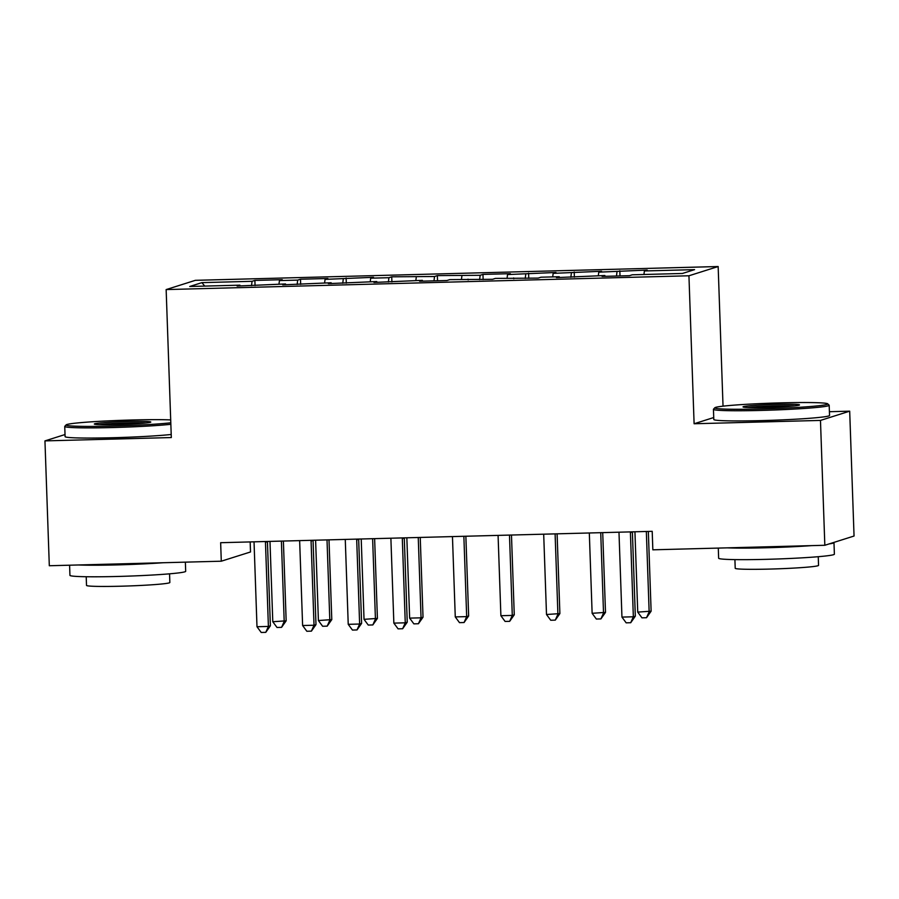 <?xml version="1.0" encoding="UTF-8"?>
<svg xmlns="http://www.w3.org/2000/svg" width="899" height="899" viewBox="0 0 899 899"><rect width="100%" height="100%" fill="white"/><g stroke="black" fill="none" stroke-linecap="round" stroke-linejoin="round"><path stroke-width="1.35" d="M250.158 541.928L250.518 551.964L221.289 561.201L49.31 565.741L44.95 440.892L171.316 437.555L166.146 289.579L195.364 280.331L718.155 266.531L688.937 275.779L166.146 289.579M723.032 406.157L718.155 266.531M713.727 417.541L694.107 423.755L820.472 420.417L849.69 411.169L829.406 411.708M849.69 411.169L854.05 536.029L824.832 545.277L820.472 420.417M204.747 286.084L201.893 282.634L189.734 286.489L239.909 285.163L237.111 286.051L285.534 283.949L282.724 284.837L331.147 282.747L328.349 283.635L376.771 281.544L373.962 282.432L422.384 280.342L419.586 281.23L446.949 280.51L449.758 279.623L492.573 279.297L495.371 278.409L538.186 278.094L540.996 277.207L559.245 276.723L556.436 277.611L604.858 275.521L602.06 276.409L629.424 275.69L632.233 274.802L682.408 273.476L694.579 269.633L644.392 270.959L647.201 270.071L598.779 272.161L601.577 271.273L553.155 273.363L555.964 272.476L507.542 274.566L510.34 273.678L482.965 274.397L480.167 275.285L437.352 275.611L434.543 276.499L391.728 276.813L388.93 277.701L370.68 278.184L373.49 277.297L325.067 279.387L327.865 278.499L300.491 279.218L297.693 280.106L279.443 280.589L282.252 279.701L254.878 280.421L255.058 285.567M201.893 282.634L252.068 281.308L254.878 280.421M824.832 545.277L652.843 549.817L652.202 531.32L220.648 542.704L221.289 561.201M279.443 280.589L278.982 284.129M297.693 280.106L297.131 284.466M239.909 285.163L240.089 285.972M325.067 279.387L324.606 282.927M343.306 278.904L342.744 283.252M285.534 283.949L285.702 284.758M370.68 278.184L370.231 281.713M388.93 277.701L388.368 282.05M331.147 282.747L331.326 283.556M416.304 276.971L415.844 280.51M434.543 276.499L433.981 280.848M376.771 281.544L376.939 282.353M461.917 275.768L461.468 279.308M480.167 275.285L479.605 279.645M422.384 280.342L422.564 281.151M507.542 274.566L507.081 278.106M525.78 274.083L525.23 278.443M468.008 279.139L468.177 279.949M553.155 273.363L552.705 276.903M571.404 272.88L570.843 277.24M513.621 277.937L513.801 278.746M598.779 272.161L598.318 275.701M617.029 271.678L616.467 276.027M559.245 276.723L559.414 277.533M644.392 270.959L643.942 274.487M604.858 275.521L605.038 276.33M65.031 434.543L44.95 440.892M694.107 423.755L688.937 275.779M252.068 281.308L251.506 285.668M619.827 270.79L620.007 275.937M574.203 271.992L574.382 277.139M528.59 273.195L528.769 278.342M482.965 274.397L483.145 279.555M437.352 275.611L437.532 280.758M391.728 276.813L391.908 281.96M346.115 278.016L346.295 283.163M300.491 279.218L300.671 284.365M630.446 531.893A4.63 4.562 -107.6 0 0 630.413 532.635L633.346 616.793L621.951 617.096L619.006 532.938A4.63 4.562 -107.6 0 0 618.917 532.197M632.379 531.837A4.63 4.562 -107.6 0 0 632.39 532.017L635.323 616.175L633.346 616.793L630.727 622.715L626.165 622.838L621.951 617.096M635.323 616.175L630.727 622.715M634.93 531.77L637.739 612.107L651.123 611.174L648.336 531.421M651.123 611.174L646.527 617.714L649.145 611.803L646.336 531.466M646.527 617.714L641.965 617.838L637.739 612.107M589.317 532.972L592.126 613.309L605.499 612.376L602.712 532.624M605.499 612.376L600.903 618.917L603.521 613.006L600.723 532.669M600.903 618.917L596.34 619.04L592.126 613.309M543.693 534.175L546.502 614.511L559.886 613.59L557.099 533.826M559.886 613.59L555.29 620.119L557.908 614.208L555.099 533.882M555.29 620.119L550.727 620.243L546.502 614.511M780.905 402.864A56.513 2.753 -2 0 0 714.851 407.741A56.513 2.753 -2 0 0 761.633 408.955A56.513 2.753 -2 0 0 827.676 403.808A56.513 2.753 -2 0 0 780.905 402.864M827.676 403.808L829.114 405.134A57.907 2.821 178 0 1 829.181 405.269A57.907 2.821 178 0 1 761.442 410.416A57.907 2.821 178 0 1 713.446 409.315A57.907 2.821 178 0 1 713.503 409.18L714.851 407.741M776.084 404.381A28.262 1.371 178 0 1 799.481 404.988A28.262 1.371 178 0 1 766.454 407.438A28.262 1.371 178 0 1 743.057 406.955A28.262 1.371 178 0 1 776.084 404.381M794.84 405.842A26.869 1.304 -2 0 0 775.893 405.842A26.869 1.304 -2 0 0 747.743 407.494M833.834 542.423A57.907 2.821 178 0 1 833.98 542.614L834.384 554.177A57.907 2.821 178 0 1 766.645 559.324A57.907 2.821 178 0 1 718.638 558.212L718.29 548.087M811.73 545.614A57.907 2.821 178 0 1 766.24 547.761A57.907 2.821 178 0 1 727.235 547.851M818.247 556.695L818.551 565.381A41.691 2.034 178 0 1 769.78 569.078A41.691 2.034 178 0 1 735.213 568.292L734.91 559.605M829.181 405.269L829.541 415.45A57.907 2.821 178 0 1 761.801 420.597A57.907 2.821 178 0 1 713.795 419.485L713.446 409.315M833.98 542.614A57.907 2.821 178 0 1 829.08 543.929M170.698 419.912A56.513 2.753 -2 0 0 132.198 419.99A56.513 2.753 -2 0 0 66.144 424.867A56.513 2.753 -2 0 0 112.937 426.081A56.513 2.753 -2 0 0 170.799 422.788M170.855 424.294A57.907 2.821 178 0 1 112.746 427.542A57.907 2.821 178 0 1 64.739 426.441A57.907 2.821 178 0 1 64.807 426.306L66.144 424.867M127.388 421.507A28.262 1.371 178 0 1 150.774 422.114A28.262 1.371 178 0 1 117.747 424.553A28.262 1.371 178 0 1 94.361 424.081A28.262 1.371 178 0 1 127.388 421.507M146.144 422.968A26.869 1.304 -2 0 0 127.197 422.968A26.869 1.304 -2 0 0 99.047 424.62M185.363 562.156L185.688 571.303A57.907 2.821 178 0 1 117.938 576.45A57.907 2.821 178 0 1 69.942 575.338L69.594 565.213M163.034 562.74A57.907 2.821 178 0 1 117.544 564.887A57.907 2.821 178 0 1 78.528 564.977M169.551 573.82L169.855 582.507A41.691 2.034 178 0 1 121.073 586.204A41.691 2.034 178 0 1 86.518 585.418L86.214 576.731M171.203 434.475A57.907 2.821 178 0 1 113.094 437.723A57.907 2.821 178 0 1 65.099 436.611L64.739 426.441M498.08 535.388L500.889 615.714L512.284 615.41L514.262 614.792L511.475 535.029M514.262 614.792L509.666 621.333L512.284 615.41L509.486 535.085M509.666 621.333L505.103 621.445L500.889 615.714M452.455 536.591L455.265 616.916L466.671 616.613L468.649 615.995L465.862 536.231M468.649 615.995L464.053 622.535L466.671 616.613L463.862 536.287M464.053 622.535L459.49 622.647L455.265 616.916M402.347 537.917A4.63 4.562 -107.6 0 0 402.314 538.658L405.258 622.816L393.852 623.119L390.908 538.962A4.63 4.562 -107.6 0 0 390.829 538.22M404.292 537.86A4.63 4.562 -107.6 0 0 404.292 538.029L407.236 622.198L405.258 622.816L402.64 628.738L398.077 628.851L393.852 623.119M407.236 622.198L402.64 628.738M406.842 537.793L409.641 618.119L421.047 617.827L423.024 617.197L420.238 537.433M423.024 617.197L418.428 623.737L421.047 617.827L418.249 537.49M418.428 623.737L413.866 623.861L409.641 618.119M356.734 539.119A4.63 4.562 -107.6 0 0 356.701 539.861L359.634 624.03L348.228 624.322L345.295 540.164A4.63 4.562 -107.6 0 0 345.205 539.422M358.667 539.063A4.63 4.562 -107.6 0 0 358.667 539.243L361.612 623.4L359.634 624.03L357.015 629.941L352.453 630.064L348.228 624.322M361.612 623.4L357.015 629.941M361.218 538.995L364.028 619.332L377.411 618.4L374.625 538.647M377.411 618.4L372.815 624.94L375.434 619.029L372.624 538.692M372.815 624.94L368.253 625.063L364.028 619.332M311.11 540.321A4.63 4.562 -107.6 0 0 311.076 541.063L314.021 625.232L302.615 625.524L299.67 541.367A4.63 4.562 -107.6 0 0 299.592 540.625M313.054 540.265A4.63 4.562 -107.6 0 0 313.054 540.445L315.987 624.603L314.021 625.232L311.402 631.143L306.84 631.267L302.615 625.524M315.987 624.603L311.402 631.143M315.605 540.198L318.403 620.535L331.787 619.602L329 539.85M331.787 619.602L327.191 626.142L329.809 620.231L327.011 539.906M327.191 626.142L322.629 626.266L318.403 620.535M265.497 541.524A4.63 4.562 -107.6 0 0 265.463 542.277L268.396 626.434L256.99 626.738L254.057 542.569A4.63 4.562 -107.6 0 0 253.968 541.827M267.43 541.468A4.63 4.562 -107.6 0 0 267.43 541.648L270.374 625.805L268.396 626.434L265.778 632.345L261.216 632.469L256.99 626.738M270.374 625.805L265.778 632.345M269.981 541.4L272.79 621.737L286.163 620.816L283.387 541.052M286.163 620.816L281.578 627.345L284.196 621.434L281.387 541.108M281.578 627.345L277.016 627.468L272.79 621.737M630.413 532.635L632.39 532.017M402.314 538.658L404.292 538.029M356.701 539.861L358.667 539.243M311.076 541.063L313.054 540.445M265.463 542.277L267.43 541.648"/></g></svg>
